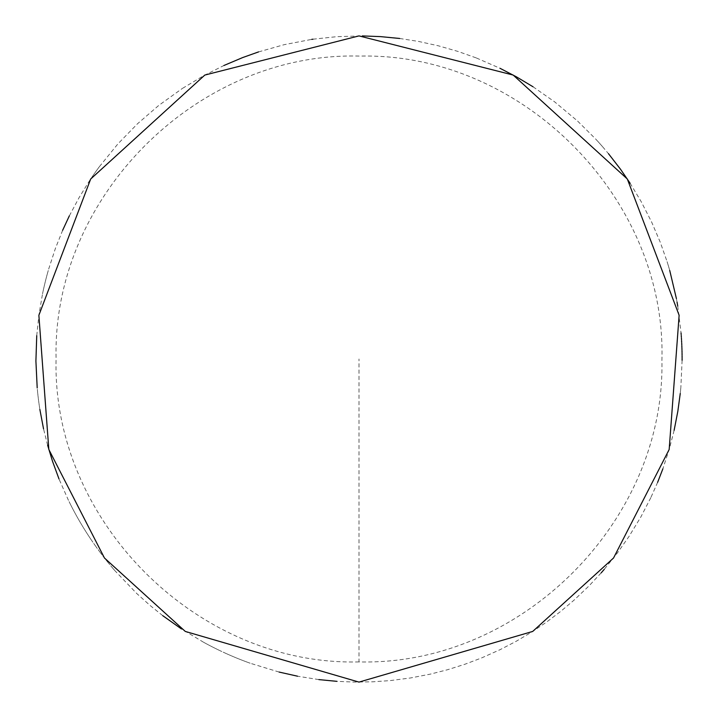 <?xml version="1.0" encoding="UTF-8"?>
<svg xmlns="http://www.w3.org/2000/svg" width="718" height="718" viewBox="0 0 718 718"><rect width="100%" height="100%" fill="white"/><g stroke="black" fill="none" stroke-linecap="round" stroke-linejoin="round"><path stroke-width="0.54" stroke-dasharray="3.59 2.69" d="M601.172 572.883L588.922 586.005L574.122 600.077L560.462 611.601L546.192 622.353L531.347 632.298L515.973 641.407L500.123 649.655L481.482 657.984L464.761 664.303L447.727 669.679L430.414 674.112L410.373 677.989L390.116 680.601L372.292 681.831L353.893 682.064L336.93 681.346M318.819 679.596L297.584 676.212M279.114 672.066L250.528 663.342M250.124 663.208L248.123 662.481M247.728 662.337L245.727 661.592M245.332 661.449L243.339 660.686M242.944 660.533L240.961 659.77M240.566 659.609L238.591 658.828M238.196 658.666L236.222 657.867M235.827 657.706L233.862 656.88M233.476 656.719L231.519 655.884M231.124 655.713L229.177 654.87M228.782 654.699L226.843 653.838M226.448 653.658L222.194 651.711M221.808 651.531L219.887 650.616M219.502 650.436L217.59 649.512M217.204 649.323L215.301 648.381M214.915 648.192L213.013 647.241M212.636 647.044L210.742 646.074M210.365 645.886L208.48 644.899M208.103 644.701L206.228 643.696M205.851 643.499L203.984 642.484M203.607 642.278L181.376 628.896M162.762 615.676L150.062 605.453L136.752 593.526L114.997 570.783M114.718 570.469L113.327 568.853M113.049 568.53L110.042 564.94M109.773 564.617L108.418 562.975M108.158 562.643L105.232 558.99M104.963 558.649L102.1 554.951M101.848 554.61L100.565 552.914M100.305 552.573L97.531 548.803M97.28 548.462L96.041 546.73M95.79 546.389L93.107 542.557M92.864 542.207L91.662 540.448M91.419 540.098L90.235 538.329M90.001 537.979L88.826 536.202M88.592 535.843L87.434 534.057M87.21 533.707L86.061 531.912M85.837 531.553L84.706 529.749M84.482 529.39L83.36 527.577M83.144 527.209L82.04 525.396M81.825 525.029L80.73 523.198M80.515 522.83L79.447 520.999M79.231 520.631L78.172 518.782M77.966 518.414L76.916 516.556M76.709 516.188L75.686 514.321M75.48 513.953L74.466 512.078M74.268 511.71L73.263 509.825M73.065 509.448L72.078 507.563M71.89 507.186L70.92 505.292M70.723 504.916L68.641 500.724M68.452 500.338L59.02 479.023M47.63 445.259L43.547 428.888M39.858 409.439L39.714 408.506M39.652 408.084L39.337 405.984M39.275 405.562L38.969 403.453M38.916 403.031L38.628 400.922M38.575 400.5L38.314 398.391M38.26 397.969L38.009 395.851M37.964 395.438L37.731 393.32M37.686 392.899L37.201 387.953M36.744 335.674L38.88 315.229L42.452 294.263M42.541 293.841L42.972 291.759M43.062 291.346L43.511 289.264M43.61 288.851L44.076 286.778M44.175 286.365L44.66 284.292M44.758 283.879L45.252 281.806M45.36 281.393L45.88 279.329M45.979 278.925L46.517 276.861M46.625 276.448L47.173 274.393M47.289 273.989L48.546 269.474M48.671 269.07L55.403 248.446L62.637 230.299M69.35 215.84L79.097 197.603L88.915 181.663M89.149 181.313L90.324 179.536M90.558 179.186L91.751 177.418M91.994 177.068L93.196 175.309M93.439 174.968L94.65 173.218M94.902 172.867L96.131 171.135M96.374 170.794L97.621 169.062M97.872 168.721L99.129 167.007M99.38 166.666L117.905 143.896L137.488 123.783L158.741 105.438L182.219 88.547M182.578 88.314L203.373 75.848L223.89 65.509M258.579 51.902L284.113 44.695L311.675 39.382M312.94 39.203L337.056 36.645L362.312 35.918M399.729 38.476L418.388 41.402L438.33 45.79L457.958 51.427L476.025 57.835M476.42 57.987L500.006 68.291M533.052 86.788L554.808 101.992L577.317 120.812M577.631 121.109L595.518 138.879M595.778 139.166L597.241 140.746M597.502 141.033L598.947 142.622M599.216 142.918L600.643 144.515M600.903 144.812L602.321 146.418M602.582 146.723L608.487 153.697M630.099 183.216L641.156 201.587L651.63 222.033L660.273 242.262L667.076 261.63M667.094 261.675L667.74 263.757M667.857 264.134L668.476 266.172M668.593 266.566L669.194 268.595M669.311 268.99L669.723 270.435M676.401 298.589L676.823 300.842M676.903 301.264L677.047 302.099M677.747 306.128L681.05 332.972M681.176 334.606L681.247 335.521M681.364 337.191L681.418 338.07M681.526 339.767L681.579 340.619M681.669 342.333L681.714 343.168M681.795 344.909L681.831 345.717M681.894 347.476L681.912 348.024M681.974 349.908L681.992 350.617M682.037 352.52L682.046 353.202M682.073 355.069L682.082 355.787M682.1 357.717L682.1 358.354M682.1 360.319L680.852 387.406M680.817 387.792L680.619 389.91M680.583 390.305L680.413 391.938M680.377 392.315L680.26 393.455M674.112 430.387L669.409 448.678L662.858 468.845M657.643 482.308L650.822 497.682M650.822 497.691L640.923 516.834L628.995 536.472L617.247 553.174L604.17 569.437M359 661.906C196.965 666.098 51.651 520.55 56.094 358.524C52.163 196.49 197.935 51.4 359.951 56.094C521.995 52.414 666.851 198.41 661.906 360.427C665.281 521.78 520.335 666.035 359 661.906L359 359M359 682.1L185.298 631.436L104.469 558.012L48.824 449.468L38.871 315.283L90.683 179.006L204.827 75.058L359 35.9L513.173 75.058L627.317 179.006L679.129 315.283L669.176 449.468L613.531 558.012L532.702 631.436L359 682.1"/><path stroke-width="1.08" d="M336.93 681.346L318.819 679.596M297.584 676.212L279.114 672.066M181.376 628.896L162.762 615.676M59.02 479.023L52.549 461.369L47.63 445.259M43.547 428.888L39.858 409.439M37.201 387.953L35.909 361.046L36.744 335.674M62.637 230.299L69.35 215.84M223.89 65.509L242.693 57.557L258.579 51.902M311.675 39.382L312.94 39.203M362.312 35.918L380.423 36.609L399.729 38.476M500.006 68.291L516.395 76.826L533.052 86.788M608.487 153.697L620.567 169.322L630.099 183.216M669.723 270.435L676.401 298.589M677.047 302.099L677.747 306.128M681.05 332.972L681.176 334.606M681.247 335.521L681.364 337.191M681.418 338.07L681.526 339.767M681.579 340.619L681.669 342.333M681.714 343.168L681.795 344.909M681.831 345.717L681.894 347.476M681.912 348.024L681.974 349.908M681.992 350.617L682.037 352.52M682.046 353.202L682.073 355.069M682.082 355.787L682.1 357.717M682.1 358.354L682.1 360.319M680.26 393.455L677.828 411.342L674.112 430.387M662.858 468.845L657.643 482.308M604.17 569.437L601.172 572.883M359 682.1L185.298 631.436L104.469 558.012L48.824 449.468L38.871 315.283L90.683 179.006L204.827 75.058L359 35.9L513.173 75.058L627.317 179.006L679.129 315.283L669.176 449.468L613.531 558.012L532.702 631.436L359 682.1"/></g></svg>
